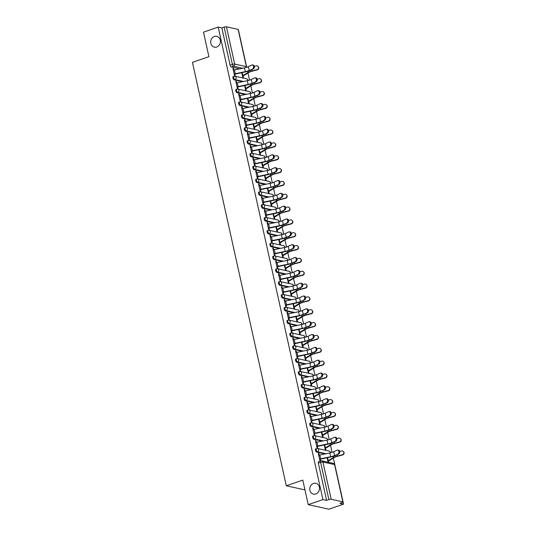 <?xml version="1.0" encoding="UTF-8"?>
<svg xmlns="http://www.w3.org/2000/svg" width="536" height="536" viewBox="0 0 536 536"><rect width="100%" height="100%" fill="white"/><g stroke="black" fill="none" stroke-linecap="round" stroke-linejoin="round"><path stroke-width="0.8" d="M313.473 483.438A5.541 4.837 102.5 0 1 315.838 483.291A5.541 4.837 102.5 0 1 319.516 488.403A5.541 4.837 102.5 0 1 315.811 493.971A5.541 4.837 102.5 0 1 313.446 494.112A5.541 4.837 102.5 0 1 309.768 489A5.541 4.837 102.5 0 1 313.473 483.438M214.387 36.475A5.541 4.837 102.5 0 1 216.752 36.327A5.541 4.837 102.5 0 1 220.423 41.44A5.541 4.837 102.5 0 1 216.718 47.007A5.541 4.837 102.5 0 1 214.353 47.148A5.541 4.837 102.5 0 1 210.681 42.036A5.541 4.837 102.5 0 1 214.387 36.475M315.945 448.813A1.735 0.744 71 0 0 315.744 448.82A1.735 0.744 71 0 0 315.483 450.274A1.735 0.744 71 0 0 316.669 452.103L317.486 451.821A1.735 0.744 -109 0 1 316.294 449.992A1.735 0.744 -109 0 1 316.555 448.538A1.735 0.744 -109 0 1 316.756 448.532A1.735 1.514 102.5 0 1 318.598 449.671A1.735 1.514 -77.5 0 1 317.486 451.821L326.082 453.731M313.098 435.976A1.735 0.744 71 0 0 312.897 435.982A1.735 0.744 71 0 0 312.635 437.436A1.735 0.744 71 0 0 313.828 439.265L314.639 438.984A1.735 0.744 -109 0 1 313.446 437.162A1.735 0.744 -109 0 1 313.714 435.701A1.735 0.744 -109 0 1 313.908 435.694A1.735 1.514 102.5 0 1 315.751 436.833A1.735 1.514 -77.5 0 1 314.639 438.984L323.235 440.894M310.25 423.139A1.735 0.744 71 0 0 310.056 423.145A1.735 0.744 71 0 0 309.788 424.599A1.735 0.744 71 0 0 310.981 426.428L311.791 426.154A1.735 0.744 -109 0 1 310.605 424.324A1.735 0.744 -109 0 1 310.867 422.87A1.735 0.744 -109 0 1 311.061 422.857A1.735 1.514 102.5 0 1 312.91 423.996A1.735 1.514 -77.5 0 1 311.791 426.154L320.387 428.056M307.403 410.301A1.735 0.744 71 0 0 307.208 410.308A1.735 0.744 71 0 0 306.947 411.769A1.735 0.744 71 0 0 308.133 413.591L308.95 413.316A1.735 0.744 -109 0 1 307.758 411.487A1.735 0.744 -109 0 1 308.019 410.033A1.735 0.744 -109 0 1 308.22 410.027A1.735 1.514 102.5 0 1 310.063 411.159A1.735 1.514 -77.5 0 1 308.95 413.316L317.547 415.219M304.562 397.464A1.735 0.744 71 0 0 304.361 397.478A1.735 0.744 71 0 0 304.1 398.931A1.735 0.744 71 0 0 305.292 400.761L306.103 400.479A1.735 0.744 -109 0 1 304.91 398.65A1.735 0.744 -109 0 1 305.172 397.196A1.735 0.744 -109 0 1 305.373 397.189A1.735 1.514 102.5 0 1 307.215 398.322A1.735 1.514 -77.5 0 1 306.103 400.479L314.699 402.382M301.714 384.634A1.735 0.744 71 0 0 301.513 384.64A1.735 0.744 71 0 0 301.252 386.094A1.735 0.744 71 0 0 302.445 387.923L303.255 387.642A1.735 0.744 -109 0 1 302.07 385.813A1.735 0.744 -109 0 1 302.331 384.359A1.735 0.744 -109 0 1 302.525 384.352A1.735 1.514 102.5 0 1 304.368 385.491A1.735 1.514 -77.5 0 1 303.255 387.642L311.851 389.545M298.867 371.796A1.735 0.744 71 0 0 298.673 371.803A1.735 0.744 71 0 0 298.405 373.257A1.735 0.744 71 0 0 299.597 375.086L300.408 374.805A1.735 0.744 -109 0 1 299.222 372.976A1.735 0.744 -109 0 1 299.483 371.522A1.735 0.744 -109 0 1 299.678 371.515A1.735 1.514 102.5 0 1 301.527 372.654A1.735 1.514 -77.5 0 1 300.408 374.805L309.004 376.708M296.019 358.959A1.735 0.744 71 0 0 295.825 358.966A1.735 0.744 71 0 0 295.564 360.42A1.735 0.744 71 0 0 296.75 362.249L297.567 361.968A1.735 0.744 -109 0 1 296.375 360.138A1.735 0.744 -109 0 1 296.636 358.685A1.735 0.744 -109 0 1 296.837 358.678A1.735 1.514 102.5 0 1 298.679 359.817A1.735 1.514 -77.5 0 1 297.567 361.968L306.163 363.877M293.179 346.122A1.735 0.744 71 0 0 292.978 346.129A1.735 0.744 71 0 0 292.716 347.583A1.735 0.744 71 0 0 293.909 349.412L294.72 349.13A1.735 0.744 -109 0 1 293.527 347.308A1.735 0.744 -109 0 1 293.788 345.847A1.735 0.744 -109 0 1 293.989 345.841A1.735 1.514 102.5 0 1 295.832 346.98A1.735 1.514 -77.5 0 1 294.72 349.13L303.316 351.04M290.331 333.285A1.735 0.744 71 0 0 290.13 333.291A1.735 0.744 71 0 0 289.869 334.745A1.735 0.744 71 0 0 291.061 336.575L291.872 336.3A1.735 0.744 -109 0 1 290.686 334.471A1.735 0.744 -109 0 1 290.947 333.017A1.735 0.744 -109 0 1 291.142 333.003A1.735 1.514 102.5 0 1 292.984 334.142A1.735 1.514 -77.5 0 1 291.872 336.3L300.468 338.203M287.484 320.448A1.735 0.744 71 0 0 287.289 320.454A1.735 0.744 71 0 0 287.028 321.915A1.735 0.744 71 0 0 288.214 323.737L289.025 323.463A1.735 0.744 -109 0 1 287.839 321.634A1.735 0.744 -109 0 1 288.1 320.18A1.735 0.744 -109 0 1 288.301 320.173A1.735 1.514 102.5 0 1 290.144 321.305A1.735 1.514 -77.5 0 1 289.025 323.463L297.621 325.365M284.636 307.61A1.735 0.744 71 0 0 284.442 307.624A1.735 0.744 71 0 0 284.18 309.078A1.735 0.744 71 0 0 285.366 310.907L286.184 310.625A1.735 0.744 -109 0 1 284.991 308.796A1.735 0.744 -109 0 1 285.252 307.342A1.735 0.744 -109 0 1 285.454 307.336A1.735 1.514 102.5 0 1 287.296 308.468A1.735 1.514 -77.5 0 1 286.184 310.625L294.78 312.528M281.795 294.78A1.735 0.744 71 0 0 281.594 294.787A1.735 0.744 71 0 0 281.333 296.24A1.735 0.744 71 0 0 282.526 298.07L283.336 297.788A1.735 0.744 -109 0 1 282.144 295.959A1.735 0.744 -109 0 1 282.412 294.505A1.735 0.744 -109 0 1 282.606 294.499A1.735 1.514 102.5 0 1 284.449 295.638A1.735 1.514 -77.5 0 1 283.336 297.788L291.932 299.691M278.948 281.943A1.735 0.744 71 0 0 278.747 281.949A1.735 0.744 71 0 0 278.486 283.403A1.735 0.744 71 0 0 279.678 285.232L280.489 284.951A1.735 0.744 -109 0 1 279.303 283.122A1.735 0.744 -109 0 1 279.564 281.668A1.735 0.744 -109 0 1 279.759 281.661A1.735 1.514 102.5 0 1 281.601 282.8A1.735 1.514 -77.5 0 1 280.489 284.951L289.085 286.854M276.1 269.106A1.735 0.744 71 0 0 275.906 269.112A1.735 0.744 71 0 0 275.645 270.566A1.735 0.744 71 0 0 276.831 272.395L277.648 272.114A1.735 0.744 -109 0 1 276.455 270.285A1.735 0.744 -109 0 1 276.717 268.831A1.735 0.744 -109 0 1 276.918 268.824A1.735 1.514 102.5 0 1 278.76 269.963A1.735 1.514 -77.5 0 1 277.648 272.114L286.237 274.023M273.26 256.268A1.735 0.744 71 0 0 273.059 256.275A1.735 0.744 71 0 0 272.797 257.729A1.735 0.744 71 0 0 273.983 259.558L274.8 259.277A1.735 0.744 -109 0 1 273.608 257.454A1.735 0.744 -109 0 1 273.869 255.994A1.735 0.744 -109 0 1 274.07 255.987A1.735 1.514 102.5 0 1 275.913 257.126A1.735 1.514 -77.5 0 1 274.8 259.277L283.397 261.186M270.412 243.431A1.735 0.744 71 0 0 270.211 243.438A1.735 0.744 71 0 0 269.95 244.892A1.735 0.744 71 0 0 271.142 246.721L271.953 246.446A1.735 0.744 -109 0 1 270.76 244.617A1.735 0.744 -109 0 1 271.028 243.163A1.735 0.744 -109 0 1 271.223 243.15A1.735 1.514 102.5 0 1 273.065 244.289A1.735 1.514 -77.5 0 1 271.953 246.446L280.549 248.349M267.565 230.594A1.735 0.744 71 0 0 267.364 230.601A1.735 0.744 71 0 0 267.102 232.061A1.735 0.744 71 0 0 268.295 233.884L269.106 233.609A1.735 0.744 -109 0 1 267.92 231.78A1.735 0.744 -109 0 1 268.181 230.326A1.735 0.744 -109 0 1 268.375 230.319A1.735 1.514 102.5 0 1 270.224 231.452A1.735 1.514 -77.5 0 1 269.106 233.609L277.702 235.512M264.717 217.757A1.735 0.744 71 0 0 264.523 217.77A1.735 0.744 71 0 0 264.261 219.224A1.735 0.744 71 0 0 265.447 221.053L266.265 220.772A1.735 0.744 -109 0 1 265.072 218.943A1.735 0.744 -109 0 1 265.333 217.489A1.735 0.744 -109 0 1 265.534 217.482A1.735 1.514 102.5 0 1 267.377 218.614A1.735 1.514 -77.5 0 1 266.265 220.772L274.861 222.675M261.876 204.926A1.735 0.744 71 0 0 261.675 204.933A1.735 0.744 71 0 0 261.414 206.387A1.735 0.744 71 0 0 262.6 208.216L263.417 207.935A1.735 0.744 -109 0 1 262.225 206.105A1.735 0.744 -109 0 1 262.486 204.651A1.735 0.744 -109 0 1 262.687 204.645A1.735 1.514 102.5 0 1 264.529 205.784A1.735 1.514 -77.5 0 1 263.417 207.935L272.013 209.837M259.029 192.089A1.735 0.744 71 0 0 258.828 192.096A1.735 0.744 71 0 0 258.566 193.55A1.735 0.744 71 0 0 259.759 195.379L260.57 195.097A1.735 0.744 -109 0 1 259.384 193.268A1.735 0.744 -109 0 1 259.645 191.814A1.735 0.744 -109 0 1 259.839 191.808A1.735 1.514 102.5 0 1 261.682 192.947A1.735 1.514 -77.5 0 1 260.57 195.097L269.166 197M256.181 179.252A1.735 0.744 71 0 0 255.987 179.259A1.735 0.744 71 0 0 255.719 180.712A1.735 0.744 71 0 0 256.911 182.542L257.722 182.26A1.735 0.744 -109 0 1 256.536 180.431A1.735 0.744 -109 0 1 256.798 178.977A1.735 0.744 -109 0 1 256.992 178.97A1.735 1.514 102.5 0 1 258.841 180.109A1.735 1.514 -77.5 0 1 257.722 182.26L266.318 184.17M253.334 166.415A1.735 0.744 71 0 0 253.139 166.421A1.735 0.744 71 0 0 252.878 167.875A1.735 0.744 71 0 0 254.064 169.704L254.881 169.423A1.735 0.744 -109 0 1 253.689 167.601A1.735 0.744 -109 0 1 253.95 166.14A1.735 0.744 -109 0 1 254.151 166.133A1.735 1.514 102.5 0 1 255.994 167.272A1.735 1.514 -77.5 0 1 254.881 169.423L263.478 171.332M250.493 153.577A1.735 0.744 71 0 0 250.292 153.584A1.735 0.744 71 0 0 250.031 155.038A1.735 0.744 71 0 0 251.223 156.867L252.034 156.592A1.735 0.744 -109 0 1 250.841 154.763A1.735 0.744 -109 0 1 251.103 153.309A1.735 0.744 -109 0 1 251.304 153.296A1.735 1.514 102.5 0 1 253.146 154.435A1.735 1.514 -77.5 0 1 252.034 156.592L260.63 158.495M247.645 140.74A1.735 0.744 71 0 0 247.444 140.747A1.735 0.744 71 0 0 247.183 142.208A1.735 0.744 71 0 0 248.376 144.03L249.186 143.755A1.735 0.744 -109 0 1 248 141.926A1.735 0.744 -109 0 1 248.262 140.472A1.735 0.744 -109 0 1 248.456 140.466A1.735 1.514 102.5 0 1 250.299 141.598A1.735 1.514 -77.5 0 1 249.186 143.755L257.783 145.658M244.798 127.903A1.735 0.744 71 0 0 244.604 127.916A1.735 0.744 71 0 0 244.336 129.37A1.735 0.744 71 0 0 245.528 131.199L246.339 130.918A1.735 0.744 -109 0 1 245.153 129.089A1.735 0.744 -109 0 1 245.414 127.635A1.735 0.744 -109 0 1 245.615 127.628A1.735 1.514 102.5 0 1 247.458 128.761A1.735 1.514 -77.5 0 1 246.339 130.918L254.935 132.821M241.95 115.073A1.735 0.744 71 0 0 241.756 115.079A1.735 0.744 71 0 0 241.495 116.533A1.735 0.744 71 0 0 242.681 118.362L243.498 118.081A1.735 0.744 -109 0 1 242.305 116.252A1.735 0.744 -109 0 1 242.567 114.798A1.735 0.744 -109 0 1 242.768 114.791A1.735 1.514 102.5 0 1 244.61 115.93A1.735 1.514 -77.5 0 1 243.498 118.081L252.094 119.984M239.11 102.235A1.735 0.744 71 0 0 238.909 102.242A1.735 0.744 71 0 0 238.647 103.696A1.735 0.744 71 0 0 239.84 105.525L240.651 105.244A1.735 0.744 -109 0 1 239.458 103.415A1.735 0.744 -109 0 1 239.726 101.961A1.735 0.744 -109 0 1 239.92 101.954A1.735 1.514 102.5 0 1 241.763 103.093A1.735 1.514 -77.5 0 1 240.651 105.244L249.247 107.146M236.262 89.398A1.735 0.744 71 0 0 236.061 89.405A1.735 0.744 71 0 0 235.8 90.859A1.735 0.744 71 0 0 236.992 92.688L237.803 92.406A1.735 0.744 -109 0 1 236.617 90.577A1.735 0.744 -109 0 1 236.879 89.123A1.735 0.744 -109 0 1 237.073 89.117A1.735 1.514 102.5 0 1 238.915 90.256A1.735 1.514 -77.5 0 1 237.803 92.406L246.399 94.316M233.415 76.561A1.735 0.744 71 0 0 233.22 76.568A1.735 0.744 71 0 0 232.959 78.022A1.735 0.744 71 0 0 234.145 79.851L234.956 79.569A1.735 0.744 -109 0 1 233.77 77.747A1.735 0.744 -109 0 1 234.031 76.286A1.735 0.744 -109 0 1 234.232 76.279A1.735 1.514 102.5 0 1 236.075 77.419A1.735 1.514 -77.5 0 1 234.956 79.569L243.552 81.479M308.227 504.631L302.793 480.109L286.304 485.777L192.437 62.343L208.919 56.682L203.486 32.16L218.199 27.102L322.94 499.579L308.227 504.631L328.856 509.2L343.563 504.148L333.359 458.113M332.086 452.371L330.511 445.275M329.238 439.533L327.67 432.438M326.397 426.696L324.823 419.601M323.55 413.866L321.975 406.77M320.702 401.029L319.134 393.933M317.861 388.191L316.287 381.096M315.014 375.354L313.439 368.259M312.166 362.517L310.592 355.422M309.319 349.68L307.751 342.584M306.478 336.843L304.904 329.747M303.631 324.012L302.056 316.917M300.783 311.175L299.209 304.08M297.936 298.338L296.368 291.242M295.095 285.5L293.52 278.405M292.247 272.663L290.673 265.568M289.4 259.826L287.825 252.731M286.552 246.989L284.985 239.9M283.712 234.158L282.137 227.063M280.864 221.321L279.29 214.226M278.017 208.484L276.442 201.389M275.176 195.647L273.601 188.551M272.328 182.81L270.754 175.714M269.481 169.972L267.906 162.877M266.633 157.135L265.065 150.047M263.792 144.305L262.218 137.209M260.945 131.467L259.37 124.372M258.097 118.63L256.523 111.535M255.25 105.793L253.682 98.698M252.409 92.956L250.835 85.861M249.562 80.119L247.987 73.023M246.714 67.281L238.801 31.671M343.563 504.148L339.911 503.338L342.209 502.547A1.735 0.395 167.5 0 0 343.073 501.991A1.735 0.395 167.5 0 0 342.859 501.857L331.188 499.271A1.735 0.395 167.5 0 0 328.883 499.599L320.622 462.32A1.735 0.744 -109 0 1 320.883 460.866A1.735 0.744 -109 0 1 321.077 460.86A1.735 1.514 -77.5 0 1 321.821 460.813A1.735 1.735 0 0 0 320.883 460.866L318.592 461.657A1.735 0.744 -109 0 0 318.33 463.111L320.622 462.32A1.735 0.395 167.5 0 1 322.92 461.998L331.188 499.271M322.94 499.579L326.591 500.383L328.883 499.599M239.632 68.863L231.297 67.013L233.589 66.23A1.735 0.744 -109 0 1 232.403 64.4L224.135 27.128A1.735 0.395 -12.5 0 1 226.44 26.8L238.118 29.386A1.735 0.395 -12.5 0 1 238.326 29.52L246.594 66.792A1.735 0.395 -12.5 0 0 246.379 66.658L238.118 29.386M224.135 27.128L221.844 27.912L218.199 27.102M233.897 70.055L233.555 68.534L232.939 68.394L234.58 75.804L235.197 75.938L234.795 74.109M241.729 72.655L242.828 77.626L243.451 77.767L243.043 75.931M236.745 82.892L236.403 81.372L235.86 81.559M236.403 81.372L235.786 81.231L237.428 88.641L238.044 88.775L237.642 86.946M244.577 85.492L245.676 90.463L246.299 90.604L245.89 88.768M239.585 95.73L239.25 94.209L238.701 94.396M239.25 94.209L238.634 94.068L240.275 101.471L240.892 101.612L240.483 99.776M247.418 98.323L248.523 103.301L249.14 103.441L248.738 101.606M242.433 108.567L242.098 107.039L241.548 107.227M242.098 107.039L241.475 106.905L243.116 114.309L243.739 114.449L243.331 112.614M250.265 111.16L251.371 116.138L251.987 116.272L251.578 114.443M245.28 121.404L244.939 119.876L244.396 120.064M244.939 119.876L244.322 119.742L245.964 127.146L246.58 127.287L246.178 125.451M253.113 123.997L254.211 128.975L254.835 129.109L254.426 127.28M248.128 134.241L247.786 132.714L247.243 132.901M247.786 132.714L247.17 132.58L248.811 139.983L249.428 140.117L249.026 138.288M255.953 136.834L257.059 141.812L257.675 141.946L257.273 140.117M250.969 147.078L250.634 145.551L250.084 145.738M250.634 145.551L250.017 145.41L251.659 152.82L252.275 152.954L251.866 151.125M258.801 149.671L259.906 154.649L260.523 154.783L260.121 152.954M253.816 159.909L253.481 158.388L252.932 158.576M253.481 158.388L252.858 158.247L254.5 165.657L255.123 165.792L254.714 163.962M261.648 162.509L262.754 167.48L263.37 167.621L262.962 165.785M256.664 172.746L256.322 171.225L255.779 171.413M256.322 171.225L255.706 171.085L257.347 178.495L257.963 178.629L257.561 176.8M264.496 175.346L265.595 180.317L266.218 180.458L265.809 178.622M259.511 185.583L259.169 184.062L258.62 184.25M259.169 184.062L258.553 183.922L260.195 191.325L260.811 191.466L260.402 189.63M267.337 188.176L268.442 193.154L269.059 193.295L268.657 191.459M262.352 198.421L262.017 196.893L261.468 197.081M262.017 196.893L261.394 196.759L263.035 204.162L263.658 204.303L263.25 202.467M270.184 201.013L271.29 205.992L271.906 206.125L271.504 204.296M265.199 211.258L264.864 209.73L264.315 209.918M264.864 209.73L264.241 209.596L265.883 217L266.506 217.14L266.097 215.305M273.032 213.851L274.137 218.829L274.754 218.963L274.345 217.134M268.047 224.095L267.705 222.567L267.163 222.755M267.705 222.567L267.089 222.433L268.73 229.837L269.347 229.971L268.945 228.142M275.879 226.688L276.978 231.666L277.601 231.8L277.192 229.971M270.888 236.932L270.553 235.405L270.003 235.592M270.553 235.405L269.936 235.264L271.578 242.674L272.194 242.808L271.786 240.979M278.72 239.525L279.825 244.503L280.442 244.637L280.04 242.808M273.735 249.763L273.4 248.242L272.851 248.429M273.4 248.242L272.777 248.101L274.419 255.511L275.042 255.645L274.633 253.816M281.567 252.362L282.673 257.334L283.289 257.474L282.881 255.639M276.583 262.6L276.241 261.079L275.698 261.267M276.241 261.079L275.625 260.938L277.266 268.348L277.889 268.482L277.481 266.653M284.415 265.199L285.514 270.171L286.137 270.312L285.728 268.476M279.43 275.437L279.089 273.916L278.546 274.104M279.089 273.916L278.472 273.775L280.114 281.179L280.73 281.32L280.328 279.484M287.263 278.03L288.361 283.008L288.984 283.149L288.576 281.313M282.271 288.274L281.936 286.747L281.387 286.934M281.936 286.747L281.32 286.613L282.961 294.016L283.578 294.157L283.169 292.321M290.103 290.867L291.209 295.845L291.825 295.979L291.423 294.15M285.119 301.111L284.784 299.584L284.234 299.771M284.784 299.584L284.16 299.45L285.802 306.853L286.425 306.994L286.016 305.158M292.951 303.704L294.056 308.682L294.673 308.816L294.264 306.987M287.966 313.949L287.624 312.421L287.082 312.609M287.624 312.421L287.008 312.287L288.649 319.69L289.266 319.825L288.864 317.995M295.798 316.541L296.897 321.52L297.52 321.654L297.112 319.825M290.814 326.786L290.472 325.258L289.929 325.446M290.472 325.258L289.855 325.118L291.497 332.528L292.113 332.662L291.711 330.833M298.639 329.379L299.745 334.357L300.361 334.491L299.959 332.662M293.654 339.616L293.319 338.095L292.77 338.283M293.319 338.095L292.703 337.955L294.344 345.365L294.961 345.499L294.552 343.67M301.487 342.216L302.592 347.187L303.209 347.328L302.807 345.492M296.502 352.453L296.167 350.933L295.617 351.12M296.167 350.933L295.544 350.792L297.185 358.202L297.808 358.336L297.4 356.507M304.334 355.053L305.44 360.025L306.056 360.165L305.647 358.329M299.349 365.291L299.008 363.77L298.465 363.957M299.008 363.77L298.391 363.629L300.033 371.033L300.649 371.173L300.247 369.338M307.182 367.884L308.28 372.862L308.904 373.002L308.495 371.167M302.197 378.128L301.855 376.6L301.306 376.788M301.855 376.6L301.239 376.466L302.88 383.87L303.497 384.011L303.095 382.175M310.022 380.721L311.128 385.699L311.744 385.833L311.342 384.004M305.038 390.965L304.703 389.438L304.153 389.625M304.703 389.438L304.08 389.303L305.728 396.707L306.344 396.848L305.935 395.012M312.87 393.558L313.975 398.536L314.592 398.67L314.19 396.841M307.885 403.802L307.55 402.275L307.001 402.462M307.55 402.275L306.927 402.141L308.569 409.544L309.192 409.678L308.783 407.849M315.717 406.395L316.823 411.373L317.439 411.507L317.031 409.678M310.733 416.64L310.391 415.112L309.848 415.3M310.391 415.112L309.775 414.971L311.416 422.381L312.032 422.515L311.63 420.686M318.565 419.232L319.664 424.211L320.287 424.345L319.878 422.515M313.58 429.47L313.238 427.949L312.689 428.137M313.238 427.949L312.622 427.808L314.264 435.219L314.88 435.353L314.471 433.524M321.406 432.07L322.511 437.041L323.128 437.182L322.726 435.346M316.421 442.307L316.086 440.786L315.536 440.974M316.086 440.786L315.463 440.646L317.104 448.056L317.727 448.19L317.319 446.361M324.253 444.907L325.359 449.878L325.975 450.019L325.566 448.183M319.268 455.144L318.933 453.623L318.384 453.811M318.933 453.623L318.31 453.483L319.952 460.886L320.481 461.007M325.004 453.952L316.669 452.103M322.156 441.115L313.828 439.265M319.315 428.277L310.981 426.428M316.468 415.44L308.133 413.591M313.62 402.603L305.292 400.761M310.78 389.766L302.445 387.923M307.932 376.929L299.597 375.086M305.085 364.098L296.75 362.249M302.237 351.261L293.909 349.412M299.396 338.424L291.061 336.575M296.549 325.587L288.214 323.737M293.701 312.749L285.366 310.907M290.854 299.912L282.526 298.07M288.013 287.075L279.678 285.232M285.165 274.244L276.831 272.395M282.318 261.407L273.983 259.558M279.47 248.57L271.142 246.721M276.63 235.733L268.295 233.884M273.782 222.896L265.447 221.053M270.935 210.058L262.6 208.216M268.087 197.221L259.759 195.379M265.246 184.391L256.911 182.542M262.399 171.554L254.064 169.704M259.551 158.716L251.223 156.867M256.711 145.879L248.376 144.03M253.863 133.042L245.528 131.199M251.016 120.205L242.681 118.362M248.168 107.368L239.84 105.525M245.327 94.537L236.992 92.688M242.48 81.7L234.145 79.851M304.964 489.911L286.304 485.777M233.555 68.534L233.013 68.722M328.709 462.34L328.414 461.02M326.591 500.383L318.33 463.111M221.844 27.912L230.112 65.184A1.735 0.744 71 0 0 231.297 67.013M327.101 457.737L328.092 462.206M320.562 460.98L320.166 459.191M252.597 68.869A1.99 1.407 -88.9 0 0 253.568 66.678A1.99 1.407 -88.9 0 0 252.215 64.99A1.99 1.407 -88.9 0 0 251.759 65.084L248.349 66.658L249.193 70.444L253.394 68.889L249.99 70.464A6.492 1.494 -12.5 0 1 245.287 71.924L234.245 74.296M252.215 64.99L253.012 65.003A1.99 1.407 91.1 0 1 254.365 66.692A1.99 1.407 91.1 0 1 253.394 68.889M234.185 74.015L234.219 74.002A2.164 0.496 -12.5 0 1 235.284 73.713L245.3 71.657A5.367 1.233 167.5 0 0 249.193 70.444M233.348 70.229L233.381 70.216A2.164 0.496 -12.5 0 1 234.446 69.928L244.463 67.871A5.367 1.233 167.5 0 0 248.349 66.658M257.903 66.33L258.131 66.544A1.99 1.916 133.1 0 1 257.186 69.888L256.958 69.68A1.99 1.916 -46.9 0 0 257.903 66.33A1.99 1.916 -46.9 0 0 256.121 65.894L254.312 66.364M256.958 69.68L252.121 70.933A6.492 1.494 167.5 0 0 247.974 72.514L242.433 75.837M242.5 76.119L243.009 75.945A2.164 0.496 167.5 0 0 243.793 75.596L248.918 72.454A5.367 1.233 -12.5 0 1 252.349 71.147L257.186 69.888M255.438 81.707A1.99 1.407 -88.9 0 0 256.416 79.516A1.99 1.407 -88.9 0 0 255.062 77.827A1.99 1.407 -88.9 0 0 254.6 77.921L251.196 79.496L252.034 83.281L256.242 81.727L252.831 83.301A6.492 1.494 -12.5 0 1 248.128 84.755L237.093 87.134M255.062 77.827L255.86 77.841A1.99 1.407 91.1 0 1 257.213 79.529A1.99 1.407 91.1 0 1 256.242 81.727M237.033 86.852L237.066 86.839A2.164 0.496 -12.5 0 1 238.131 86.551L248.148 84.487A5.367 1.233 167.5 0 0 252.034 83.281M236.188 83.067L236.229 83.053A2.164 0.496 -12.5 0 1 237.294 82.765L247.31 80.702A5.367 1.233 167.5 0 0 251.196 79.496M258.285 94.544A1.99 1.407 -88.9 0 0 259.257 92.353A1.99 1.407 -88.9 0 0 257.903 90.658A1.99 1.407 -88.9 0 0 257.447 90.758L254.044 92.333L254.881 96.118L259.082 94.557L255.679 96.132A6.492 1.494 -12.5 0 1 250.975 97.592L239.94 99.964M257.903 90.658L258.7 90.678A1.99 1.407 91.1 0 1 260.054 92.366A1.99 1.407 91.1 0 1 259.082 94.557M239.873 99.683L239.914 99.676A2.164 0.496 -12.5 0 1 240.979 99.388L250.995 97.324A5.367 1.233 167.5 0 0 254.881 96.118M239.036 95.897L239.076 95.89A2.164 0.496 -12.5 0 1 240.141 95.602L250.158 93.539A5.367 1.233 167.5 0 0 254.044 92.333M260.751 79.167L260.972 79.375A1.99 1.916 133.1 0 1 260.034 82.725L259.806 82.511A1.99 1.916 -46.9 0 0 260.751 79.167A1.99 1.916 -46.9 0 0 258.968 78.732L257.159 79.201M259.806 82.511L254.969 83.77A6.492 1.494 167.5 0 0 250.821 85.351L245.28 88.674M245.341 88.956L245.85 88.782A2.164 0.496 167.5 0 0 246.64 88.433L251.766 85.291A5.367 1.233 -12.5 0 1 255.196 83.984L260.034 82.725M263.591 92.004L263.819 92.212A1.99 1.916 133.1 0 1 262.881 95.562L262.653 95.348A1.99 1.916 -46.9 0 0 263.591 92.004A1.99 1.916 -46.9 0 0 261.816 91.562L260 92.038M262.653 95.348L257.816 96.607A6.492 1.494 167.5 0 0 253.662 98.189L248.128 101.512M248.188 101.793L248.697 101.619A2.164 0.496 167.5 0 0 249.488 101.271L254.613 98.128A5.367 1.233 -12.5 0 1 258.044 96.822L262.881 95.562M261.132 107.381A1.99 1.407 -88.9 0 0 262.104 105.19A1.99 1.407 -88.9 0 0 260.751 103.495A1.99 1.407 -88.9 0 0 260.295 103.595L256.891 105.17L257.729 108.955L261.93 107.394L258.526 108.969A6.492 1.494 -12.5 0 1 253.823 110.429L242.781 112.801M260.751 103.495L261.548 103.515A1.99 1.407 91.1 0 1 262.901 105.203A1.99 1.407 91.1 0 1 261.93 107.394M242.721 112.52L242.761 112.506A2.164 0.496 -12.5 0 1 243.826 112.225L253.843 110.161A5.367 1.233 167.5 0 0 257.729 108.955M241.883 108.734L241.917 108.721A2.164 0.496 -12.5 0 1 242.982 108.44L252.999 106.376A5.367 1.233 167.5 0 0 256.891 105.17M263.98 120.218A1.99 1.407 -88.9 0 0 264.952 118.021A1.99 1.407 -88.9 0 0 263.598 116.332A1.99 1.407 -88.9 0 0 263.136 116.433L259.732 118.007L260.576 121.793L264.777 120.231L261.374 121.806A6.492 1.494 -12.5 0 1 256.67 123.267L245.629 125.638M263.598 116.332L264.395 116.346A1.99 1.407 91.1 0 1 265.749 118.041A1.99 1.407 91.1 0 1 264.777 120.231M245.568 125.357L245.602 125.344A2.164 0.496 -12.5 0 1 246.667 125.056L256.684 122.999A5.367 1.233 167.5 0 0 260.576 121.793M244.731 121.572L244.764 121.558A2.164 0.496 -12.5 0 1 245.83 121.27L255.846 119.213A5.367 1.233 167.5 0 0 259.732 118.007M266.821 133.055A1.99 1.407 -88.9 0 0 267.799 130.858A1.99 1.407 -88.9 0 0 266.439 129.169A1.99 1.407 -88.9 0 0 265.983 129.27L262.58 130.844L263.417 134.63L267.618 133.069L264.215 134.643A6.492 1.494 -12.5 0 1 259.511 136.104L248.476 138.476M266.439 129.169L267.243 129.183A1.99 1.407 91.1 0 1 268.596 130.878A1.99 1.407 91.1 0 1 267.618 133.069M248.416 138.194L248.449 138.181A2.164 0.496 -12.5 0 1 249.515 137.893L259.531 135.836A5.367 1.233 167.5 0 0 263.417 134.63M247.572 134.409L247.612 134.395A2.164 0.496 -12.5 0 1 248.677 134.107L258.694 132.05A5.367 1.233 167.5 0 0 262.58 130.844M266.439 104.842L266.667 105.049A1.99 1.916 133.1 0 1 265.722 108.399L265.501 108.185A1.99 1.916 -46.9 0 0 266.439 104.842A1.99 1.916 -46.9 0 0 264.657 104.399L262.848 104.868M265.501 108.185L260.663 109.445A6.492 1.494 167.5 0 0 256.51 111.026L250.969 114.349M251.036 114.63L251.545 114.456A2.164 0.496 167.5 0 0 252.329 114.108L257.454 110.965A5.367 1.233 -12.5 0 1 260.885 109.652L265.722 108.399M269.286 117.672L269.507 117.886A1.99 1.916 133.1 0 1 268.57 121.237L268.342 121.022A1.99 1.916 -46.9 0 0 269.286 117.672A1.99 1.916 -46.9 0 0 267.504 117.237L265.695 117.706M268.342 121.022L263.504 122.282A6.492 1.494 167.5 0 0 259.357 123.863L253.816 127.186M253.883 127.468L254.392 127.293A2.164 0.496 167.5 0 0 255.176 126.945L260.302 123.803A5.367 1.233 -12.5 0 1 263.732 122.489L268.57 121.237M272.127 130.509L272.355 130.724A1.99 1.916 133.1 0 1 271.417 134.074L271.189 133.859A1.99 1.916 -46.9 0 0 272.127 130.509A1.99 1.916 -46.9 0 0 270.352 130.074L268.543 130.543M271.189 133.859L266.352 135.119A6.492 1.494 167.5 0 0 262.205 136.7L256.664 140.023M256.724 140.305L257.233 140.131A2.164 0.496 167.5 0 0 258.024 139.782L263.149 136.633A5.367 1.233 -12.5 0 1 266.58 135.327L271.417 134.074M269.668 145.893A1.99 1.407 -88.9 0 0 270.64 143.695A1.99 1.407 -88.9 0 0 269.286 142.006A1.99 1.407 -88.9 0 0 268.831 142.107L265.427 143.681L266.265 147.467L270.466 145.906L267.062 147.48A6.492 1.494 -12.5 0 1 262.359 148.941L251.324 151.313M269.286 142.006L270.084 142.02A1.99 1.407 91.1 0 1 271.437 143.708A1.99 1.407 91.1 0 1 270.466 145.906M251.257 151.031L251.297 151.018A2.164 0.496 -12.5 0 1 252.362 150.73L262.379 148.673A5.367 1.233 167.5 0 0 266.265 147.467M250.419 147.246L250.459 147.233A2.164 0.496 -12.5 0 1 251.518 146.944L261.535 144.888A5.367 1.233 167.5 0 0 265.427 143.681M274.975 143.346L275.203 143.561A1.99 1.916 133.1 0 1 274.265 146.904L274.037 146.697A1.99 1.916 -46.9 0 0 274.975 143.346A1.99 1.916 -46.9 0 0 273.199 142.911L271.384 143.38M274.037 146.697L269.199 147.949A6.492 1.494 167.5 0 0 265.045 149.537L259.511 152.861M259.571 153.142L260.081 152.961A2.164 0.496 167.5 0 0 260.871 152.613L265.997 149.47A5.367 1.233 -12.5 0 1 269.427 148.164L274.265 146.904M272.516 158.723A1.99 1.407 -88.9 0 0 273.487 156.532A1.99 1.407 -88.9 0 0 272.134 154.844A1.99 1.407 -88.9 0 0 271.678 154.938L268.268 156.512L269.112 160.298L273.313 158.743L269.91 160.318A6.492 1.494 -12.5 0 1 265.206 161.778L254.165 164.15M272.134 154.844L272.931 154.857A1.99 1.407 91.1 0 1 274.285 156.546A1.99 1.407 91.1 0 1 273.313 158.743M254.104 163.869L254.144 163.855A2.164 0.496 -12.5 0 1 255.203 163.567L265.22 161.51A5.367 1.233 167.5 0 0 269.112 160.298M253.267 160.083L253.3 160.07A2.164 0.496 -12.5 0 1 254.365 159.782L264.382 157.725A5.367 1.233 167.5 0 0 268.268 156.512M277.822 156.184L278.05 156.398A1.99 1.916 133.1 0 1 277.105 159.741L276.877 159.534A1.99 1.916 -46.9 0 0 277.822 156.184A1.99 1.916 -46.9 0 0 276.04 155.748L274.231 156.217M276.877 159.534L272.047 160.787A6.492 1.494 167.5 0 0 267.893 162.368L262.352 165.691M262.419 165.972L262.928 165.798A2.164 0.496 167.5 0 0 263.712 165.45L268.838 162.308A5.367 1.233 -12.5 0 1 272.268 161.001L277.105 159.741M275.363 171.56A1.99 1.407 -88.9 0 0 276.335 169.369A1.99 1.407 -88.9 0 0 274.981 167.681A1.99 1.407 -88.9 0 0 274.519 167.775L271.115 169.349L271.953 173.135L276.161 171.58L272.757 173.155A6.492 1.494 -12.5 0 1 268.054 174.609L257.012 176.987M274.981 167.681L275.779 167.694A1.99 1.407 91.1 0 1 277.132 169.383A1.99 1.407 91.1 0 1 276.161 171.58M256.952 176.706L256.985 176.692A2.164 0.496 -12.5 0 1 258.05 176.404L268.067 174.341A5.367 1.233 167.5 0 0 271.953 173.135M256.114 172.92L256.148 172.907A2.164 0.496 -12.5 0 1 257.213 172.619L267.23 170.555A5.367 1.233 167.5 0 0 271.115 169.349M280.67 169.021L280.891 169.229A1.99 1.916 133.1 0 1 279.953 172.579L279.725 172.364A1.99 1.916 -46.9 0 0 280.67 169.021A1.99 1.916 -46.9 0 0 278.887 168.585L277.079 169.054M279.725 172.364L274.888 173.624A6.492 1.494 167.5 0 0 270.74 175.205L265.199 178.528M265.26 178.81L265.776 178.635A2.164 0.496 167.5 0 0 266.56 178.287L271.685 175.145A5.367 1.233 -12.5 0 1 275.115 173.838L279.953 172.579M278.204 184.397A1.99 1.407 -88.9 0 0 279.182 182.207A1.99 1.407 -88.9 0 0 277.822 180.511A1.99 1.407 -88.9 0 0 277.367 180.612L273.963 182.186L274.8 185.972L279.001 184.411L275.598 185.985A6.492 1.494 -12.5 0 1 270.894 187.446L259.86 189.818M277.822 180.511L278.62 180.531A1.99 1.407 91.1 0 1 279.98 182.22A1.99 1.407 91.1 0 1 279.001 184.411M259.799 189.536L259.833 189.53A2.164 0.496 -12.5 0 1 260.898 189.242L270.915 187.178A5.367 1.233 167.5 0 0 274.8 185.972M258.955 185.751L258.995 185.744A2.164 0.496 -12.5 0 1 260.06 185.456L270.077 183.392A5.367 1.233 167.5 0 0 273.963 182.186M283.51 181.858L283.738 182.066A1.99 1.916 133.1 0 1 282.8 185.416L282.572 185.201A1.99 1.916 -46.9 0 0 283.51 181.858A1.99 1.916 -46.9 0 0 281.735 181.416L279.926 181.892M282.572 185.201L277.735 186.461A6.492 1.494 167.5 0 0 273.588 188.042L268.047 191.365M268.107 191.647L268.616 191.473A2.164 0.496 167.5 0 0 269.407 191.124L274.533 187.982A5.367 1.233 -12.5 0 1 277.963 186.675L282.8 185.416M281.052 197.235A1.99 1.407 -88.9 0 0 282.023 195.044A1.99 1.407 -88.9 0 0 280.67 193.349A1.99 1.407 -88.9 0 0 280.214 193.449L276.81 195.024L277.648 198.809L281.849 197.248L278.445 198.823A6.492 1.494 -12.5 0 1 273.742 200.283L262.707 202.655M280.67 193.349L281.467 193.369A1.99 1.407 91.1 0 1 282.82 195.057A1.99 1.407 91.1 0 1 281.849 197.248M262.64 202.374L262.68 202.36A2.164 0.496 -12.5 0 1 263.745 202.079L273.762 200.015A5.367 1.233 167.5 0 0 277.648 198.809M261.803 198.588L261.843 198.575A2.164 0.496 -12.5 0 1 262.901 198.293L272.918 196.23A5.367 1.233 167.5 0 0 276.81 195.024M283.899 210.072A1.99 1.407 -88.9 0 0 284.871 207.874A1.99 1.407 -88.9 0 0 283.517 206.186A1.99 1.407 -88.9 0 0 283.062 206.286L279.651 207.861L280.495 211.646L284.696 210.085L281.293 211.66A6.492 1.494 -12.5 0 1 276.589 213.12L265.548 215.492M283.517 206.186L284.315 206.199A1.99 1.407 91.1 0 1 285.668 207.894A1.99 1.407 91.1 0 1 284.696 210.085M265.488 215.211L265.521 215.197A2.164 0.496 -12.5 0 1 266.586 214.909L276.603 212.852A5.367 1.233 167.5 0 0 280.495 211.646M264.65 211.425L264.684 211.412A2.164 0.496 -12.5 0 1 265.749 211.124L275.765 209.067A5.367 1.233 167.5 0 0 279.651 207.861M286.747 222.909A1.99 1.407 -88.9 0 0 287.718 220.711A1.99 1.407 -88.9 0 0 286.365 219.023A1.99 1.407 -88.9 0 0 285.902 219.124L282.499 220.698L283.336 224.484L287.544 222.922L284.134 224.497A6.492 1.494 -12.5 0 1 279.437 225.958L268.395 228.329M286.365 219.023L287.162 219.036A1.99 1.407 91.1 0 1 288.515 220.732A1.99 1.407 91.1 0 1 287.544 222.922M268.335 228.048L268.369 228.035A2.164 0.496 -12.5 0 1 269.434 227.746L279.45 225.69A5.367 1.233 167.5 0 0 283.336 224.484M267.498 224.262L267.531 224.249A2.164 0.496 -12.5 0 1 268.596 223.961L278.613 221.904A5.367 1.233 167.5 0 0 282.499 220.698M289.587 235.746A1.99 1.407 -88.9 0 0 290.559 233.549A1.99 1.407 -88.9 0 0 289.206 231.86A1.99 1.407 -88.9 0 0 288.75 231.961L285.346 233.535L286.184 237.321L290.385 235.76L286.981 237.334A6.492 1.494 -12.5 0 1 282.278 238.795L271.243 241.167M289.206 231.86L290.003 231.874A1.99 1.407 91.1 0 1 291.363 233.562A1.99 1.407 91.1 0 1 290.385 235.76M271.183 240.885L271.216 240.872A2.164 0.496 -12.5 0 1 272.281 240.584L282.298 238.527A5.367 1.233 167.5 0 0 286.184 237.321M270.338 237.1L270.379 237.086A2.164 0.496 -12.5 0 1 271.444 236.798L281.46 234.741A5.367 1.233 167.5 0 0 285.346 233.535M292.435 248.577A1.99 1.407 -88.9 0 0 293.406 246.386A1.99 1.407 -88.9 0 0 292.053 244.697A1.99 1.407 -88.9 0 0 291.597 244.791L288.194 246.366L289.031 250.151L293.232 248.597L289.829 250.171A6.492 1.494 -12.5 0 1 285.125 251.632L274.09 254.004M292.053 244.697L292.85 244.711A1.99 1.407 91.1 0 1 294.204 246.399A1.99 1.407 91.1 0 1 293.232 248.597M274.023 253.722L274.064 253.709A2.164 0.496 -12.5 0 1 275.129 253.421L285.145 251.364A5.367 1.233 167.5 0 0 289.031 250.151M273.186 249.937L273.219 249.923A2.164 0.496 -12.5 0 1 274.285 249.635L284.301 247.578A5.367 1.233 167.5 0 0 288.194 246.366M295.282 261.414A1.99 1.407 -88.9 0 0 296.254 259.223A1.99 1.407 -88.9 0 0 294.901 257.535A1.99 1.407 -88.9 0 0 294.445 257.628L291.035 259.203L291.879 262.988L296.08 261.434L292.676 263.009A6.492 1.494 -12.5 0 1 287.973 264.462L276.931 266.841M294.901 257.535L295.698 257.548A1.99 1.407 91.1 0 1 297.051 259.236A1.99 1.407 91.1 0 1 296.08 261.434M276.871 266.56L276.904 266.546A2.164 0.496 -12.5 0 1 277.97 266.258L287.986 264.194A5.367 1.233 167.5 0 0 291.879 262.988M276.033 262.774L276.067 262.761A2.164 0.496 -12.5 0 1 277.132 262.473L287.149 260.409A5.367 1.233 167.5 0 0 291.035 259.203M286.358 194.695L286.586 194.903A1.99 1.916 133.1 0 1 285.641 198.253L285.42 198.039A1.99 1.916 -46.9 0 0 286.358 194.695A1.99 1.916 -46.9 0 0 284.576 194.253L282.767 194.722M285.42 198.039L280.583 199.298A6.492 1.494 167.5 0 0 276.429 200.879L270.894 204.203M270.955 204.484L271.464 204.31A2.164 0.496 167.5 0 0 272.255 203.961L277.38 200.819A5.367 1.233 -12.5 0 1 280.81 199.506L285.641 198.253M289.206 207.526L289.433 207.74A1.99 1.916 133.1 0 1 288.489 211.09L288.261 210.876A1.99 1.916 -46.9 0 0 289.206 207.526A1.99 1.916 -46.9 0 0 287.423 207.09L285.614 207.559M288.261 210.876L283.43 212.135A6.492 1.494 167.5 0 0 279.276 213.717L273.735 217.04M273.802 217.321L274.311 217.147A2.164 0.496 167.5 0 0 275.095 216.799L280.221 213.656A5.367 1.233 -12.5 0 1 283.651 212.343L288.489 211.09M292.053 220.363L292.274 220.577A1.99 1.916 133.1 0 1 291.336 223.927L291.108 223.713A1.99 1.916 -46.9 0 0 292.053 220.363A1.99 1.916 -46.9 0 0 290.271 219.928L288.462 220.397M291.108 223.713L286.271 224.973A6.492 1.494 167.5 0 0 282.124 226.554L276.583 229.877M276.643 230.158L277.159 229.984A2.164 0.496 167.5 0 0 277.943 229.636L283.068 226.487A5.367 1.233 -12.5 0 1 286.499 225.18L291.336 223.927M294.894 233.2L295.122 233.415A1.99 1.916 133.1 0 1 294.184 236.758L293.956 236.55A1.99 1.916 -46.9 0 0 294.894 233.2A1.99 1.916 -46.9 0 0 293.118 232.765L291.309 233.234M293.956 236.55L289.118 237.803A6.492 1.494 167.5 0 0 284.971 239.391L279.43 242.714M279.49 242.996L280 242.815A2.164 0.496 167.5 0 0 280.79 242.466L285.916 239.324A5.367 1.233 -12.5 0 1 289.346 238.018L294.184 236.758M297.741 246.037L297.969 246.252A1.99 1.916 133.1 0 1 297.024 249.595L296.803 249.387A1.99 1.916 -46.9 0 0 297.741 246.037A1.99 1.916 -46.9 0 0 295.959 245.602L294.15 246.071M296.803 249.387L291.966 250.64A6.492 1.494 167.5 0 0 287.812 252.222L282.278 255.545M282.338 255.826L282.847 255.652A2.164 0.496 167.5 0 0 283.638 255.304L288.757 252.161A5.367 1.233 -12.5 0 1 292.194 250.855L297.024 249.595M300.589 258.875L300.817 259.082A1.99 1.916 133.1 0 1 299.872 262.432L299.644 262.218A1.99 1.916 -46.9 0 0 300.589 258.875A1.99 1.916 -46.9 0 0 298.807 258.439L296.998 258.908M299.644 262.218L294.807 263.478A6.492 1.494 167.5 0 0 290.659 265.059L285.119 268.382M285.185 268.663L285.695 268.489A2.164 0.496 167.5 0 0 286.479 268.141L291.604 264.998A5.367 1.233 -12.5 0 1 295.035 263.692L299.872 262.432M298.13 274.251A1.99 1.407 -88.9 0 0 299.101 272.06A1.99 1.407 -88.9 0 0 297.748 270.365A1.99 1.407 -88.9 0 0 297.286 270.466L293.882 272.04L294.72 275.826L298.927 274.265L295.517 275.839A6.492 1.494 -12.5 0 1 290.814 277.3L279.779 279.671M297.748 270.365L298.545 270.385A1.99 1.407 91.1 0 1 299.899 272.074A1.99 1.407 91.1 0 1 298.927 274.265M279.718 279.39L279.752 279.383A2.164 0.496 -12.5 0 1 280.817 279.095L290.834 277.032A5.367 1.233 167.5 0 0 294.72 275.826M278.874 275.605L278.914 275.598A2.164 0.496 -12.5 0 1 279.98 275.31L289.996 273.246A5.367 1.233 167.5 0 0 293.882 272.04M303.436 271.712L303.657 271.92A1.99 1.916 133.1 0 1 302.719 275.27L302.492 275.055A1.99 1.916 -46.9 0 0 303.436 271.712A1.99 1.916 -46.9 0 0 301.654 271.27L299.845 271.745M302.492 275.055L297.654 276.315A6.492 1.494 167.5 0 0 293.507 277.896L287.966 281.219M288.026 281.5L288.536 281.326A2.164 0.496 167.5 0 0 289.326 280.978L294.452 277.836A5.367 1.233 -12.5 0 1 297.882 276.529L302.719 275.27M300.971 287.088A1.99 1.407 -88.9 0 0 301.942 284.897A1.99 1.407 -88.9 0 0 300.589 283.202A1.99 1.407 -88.9 0 0 300.133 283.303L296.73 284.877L297.567 288.663L301.768 287.102L298.364 288.676A6.492 1.494 -12.5 0 1 293.661 290.137L282.626 292.509M300.589 283.202L301.386 283.222A1.99 1.407 91.1 0 1 302.74 284.911A1.99 1.407 91.1 0 1 301.768 287.102M282.559 292.227L282.599 292.214A2.164 0.496 -12.5 0 1 283.665 291.926L293.681 289.869A5.367 1.233 167.5 0 0 297.567 288.663M281.722 288.442L281.762 288.428A2.164 0.496 -12.5 0 1 282.827 288.147L292.844 286.083A5.367 1.233 167.5 0 0 296.73 284.877M306.277 284.549L306.505 284.757A1.99 1.916 133.1 0 1 305.567 288.107L305.339 287.892A1.99 1.916 -46.9 0 0 306.277 284.549A1.99 1.916 -46.9 0 0 304.502 284.107L302.693 284.576M305.339 287.892L300.502 289.152A6.492 1.494 167.5 0 0 296.354 290.733L290.814 294.056M290.874 294.338L291.383 294.163A2.164 0.496 167.5 0 0 292.174 293.815L297.299 290.673A5.367 1.233 -12.5 0 1 300.73 289.36L305.567 288.107M303.818 299.925A1.99 1.407 -88.9 0 0 304.79 297.728A1.99 1.407 -88.9 0 0 303.436 296.04A1.99 1.407 -88.9 0 0 302.981 296.14L299.577 297.715L300.415 301.5L304.615 299.939L301.212 301.513A6.492 1.494 -12.5 0 1 296.509 302.974L285.474 305.346M303.436 296.04L304.234 296.053A1.99 1.407 91.1 0 1 305.587 297.748A1.99 1.407 91.1 0 1 304.615 299.939M285.407 305.064L285.447 305.051A2.164 0.496 -12.5 0 1 286.512 304.763L296.529 302.706A5.367 1.233 167.5 0 0 300.415 301.5M284.569 301.279L284.603 301.265A2.164 0.496 -12.5 0 1 285.668 300.977L295.684 298.921A5.367 1.233 167.5 0 0 299.577 297.715M309.125 297.38L309.352 297.594A1.99 1.916 133.1 0 1 308.408 300.944L308.187 300.73A1.99 1.916 -46.9 0 0 309.125 297.38A1.99 1.916 -46.9 0 0 307.342 296.944L305.533 297.413M308.187 300.73L303.349 301.989A6.492 1.494 167.5 0 0 299.195 303.57L293.654 306.894M293.721 307.175L294.231 307.001A2.164 0.496 167.5 0 0 295.014 306.652L300.14 303.51A5.367 1.233 -12.5 0 1 303.57 302.197L308.408 300.944M306.666 312.763A1.99 1.407 -88.9 0 0 307.637 310.565A1.99 1.407 -88.9 0 0 306.284 308.877A1.99 1.407 -88.9 0 0 305.822 308.977L302.418 310.552L303.262 314.337L307.463 312.776L304.059 314.351A6.492 1.494 -12.5 0 1 299.356 315.811L288.314 318.183M306.284 308.877L307.081 308.89A1.99 1.407 91.1 0 1 308.435 310.585A1.99 1.407 91.1 0 1 307.463 312.776M288.254 317.902L288.288 317.888A2.164 0.496 -12.5 0 1 289.353 317.6L299.369 315.543A5.367 1.233 167.5 0 0 303.262 314.337M287.417 314.116L287.45 314.103A2.164 0.496 -12.5 0 1 288.515 313.815L298.532 311.758A5.367 1.233 167.5 0 0 302.418 310.552M311.972 310.217L312.2 310.431A1.99 1.916 133.1 0 1 311.255 313.774L311.027 313.567A1.99 1.916 -46.9 0 0 311.972 310.217A1.99 1.916 -46.9 0 0 310.19 309.781L308.381 310.25M311.027 313.567L306.19 314.826A6.492 1.494 167.5 0 0 302.043 316.408L296.502 319.731M296.569 320.012L297.078 319.838A2.164 0.496 167.5 0 0 297.862 319.49L302.987 316.341A5.367 1.233 -12.5 0 1 306.418 315.034L311.255 313.774M309.507 325.6A1.99 1.407 -88.9 0 0 310.485 323.402A1.99 1.407 -88.9 0 0 309.131 321.714A1.99 1.407 -88.9 0 0 308.669 321.814L305.265 323.389L306.103 327.174L310.31 325.613L306.9 327.188A6.492 1.494 -12.5 0 1 302.197 328.648L291.162 331.02M309.131 321.714L309.929 321.727A1.99 1.407 91.1 0 1 311.282 323.416A1.99 1.407 91.1 0 1 310.31 325.613M291.102 330.739L291.135 330.725A2.164 0.496 -12.5 0 1 292.2 330.437L302.217 328.38A5.367 1.233 167.5 0 0 306.103 327.174M290.257 326.953L290.298 326.94A2.164 0.496 -12.5 0 1 291.363 326.652L301.379 324.595A5.367 1.233 167.5 0 0 305.265 323.389M314.813 323.054L315.041 323.268A1.99 1.916 133.1 0 1 314.103 326.612L313.875 326.404A1.99 1.916 -46.9 0 0 314.813 323.054A1.99 1.916 -46.9 0 0 313.037 322.618L311.228 323.087M313.875 326.404L309.038 327.657A6.492 1.494 167.5 0 0 304.89 329.245L299.349 332.568M299.41 332.849L299.919 332.668A2.164 0.496 167.5 0 0 300.709 332.32L305.835 329.178A5.367 1.233 -12.5 0 1 309.265 327.871L314.103 326.612M312.354 338.43A1.99 1.407 -88.9 0 0 313.325 336.24A1.99 1.407 -88.9 0 0 311.972 334.551A1.99 1.407 -88.9 0 0 311.517 334.645L308.113 336.219L308.95 340.005L313.151 338.45L309.748 340.025A6.492 1.494 -12.5 0 1 305.044 341.486L294.009 343.857M311.972 334.551L312.769 334.565A1.99 1.407 91.1 0 1 314.123 336.253A1.99 1.407 91.1 0 1 313.151 338.45M293.942 343.576L293.983 343.563A2.164 0.496 -12.5 0 1 295.048 343.275L305.064 341.218A5.367 1.233 167.5 0 0 308.95 340.005M293.105 339.791L293.145 339.777A2.164 0.496 -12.5 0 1 294.21 339.489L304.227 337.432A5.367 1.233 167.5 0 0 308.113 336.219M317.66 335.891L317.888 336.106A1.99 1.916 133.1 0 1 316.95 339.449L316.722 339.241A1.99 1.916 -46.9 0 0 317.66 335.891A1.99 1.916 -46.9 0 0 315.885 335.456L314.069 335.925M316.722 339.241L311.885 340.494A6.492 1.494 167.5 0 0 307.731 342.075L302.197 345.398M302.257 345.68L302.766 345.506A2.164 0.496 167.5 0 0 303.557 345.157L308.682 342.015A5.367 1.233 -12.5 0 1 312.113 340.708L316.95 339.449M315.202 351.268A1.99 1.407 -88.9 0 0 316.173 349.077A1.99 1.407 -88.9 0 0 314.82 347.388A1.99 1.407 -88.9 0 0 314.364 347.482L310.96 349.057L311.798 352.842L315.999 351.288L312.595 352.862A6.492 1.494 -12.5 0 1 307.892 354.316L296.85 356.695M314.82 347.388L315.617 347.402A1.99 1.407 91.1 0 1 316.97 349.09A1.99 1.407 91.1 0 1 315.999 351.288M296.79 356.413L296.83 356.4A2.164 0.496 -12.5 0 1 297.889 356.112L307.905 354.048A5.367 1.233 167.5 0 0 311.798 352.842M295.952 352.628L295.986 352.614A2.164 0.496 -12.5 0 1 297.051 352.326L307.068 350.263A5.367 1.233 167.5 0 0 310.96 349.057M320.508 348.728L320.736 348.936A1.99 1.916 133.1 0 1 319.791 352.286L319.57 352.072A1.99 1.916 -46.9 0 0 320.508 348.728A1.99 1.916 -46.9 0 0 318.726 348.293L316.917 348.762M319.57 352.072L314.733 353.331A6.492 1.494 167.5 0 0 310.579 354.912L305.038 358.236M305.105 358.517L305.614 358.343A2.164 0.496 167.5 0 0 306.398 357.994L311.523 354.852A5.367 1.233 -12.5 0 1 314.954 353.546L319.791 352.286M318.049 364.105A1.99 1.407 -88.9 0 0 319.021 361.914A1.99 1.407 -88.9 0 0 317.667 360.219A1.99 1.407 -88.9 0 0 317.205 360.319L313.801 361.894L314.639 365.679L318.846 364.118L315.443 365.693A6.492 1.494 -12.5 0 1 310.739 367.153L299.698 369.525M317.667 360.219L318.464 360.239A1.99 1.407 91.1 0 1 319.818 361.927A1.99 1.407 91.1 0 1 318.846 364.118M299.637 369.244L299.671 369.237A2.164 0.496 -12.5 0 1 300.736 368.949L310.753 366.885A5.367 1.233 167.5 0 0 314.639 365.679M298.8 365.458L298.833 365.452A2.164 0.496 -12.5 0 1 299.899 365.163L309.915 363.1A5.367 1.233 167.5 0 0 313.801 361.894M323.355 361.565L323.577 361.773A1.99 1.916 133.1 0 1 322.639 365.123L322.411 364.909A1.99 1.916 -46.9 0 0 323.355 361.565A1.99 1.916 -46.9 0 0 321.573 361.123L319.764 361.599M322.411 364.909L317.573 366.168A6.492 1.494 167.5 0 0 313.426 367.75L307.885 371.073M307.945 371.354L308.461 371.18A2.164 0.496 167.5 0 0 309.245 370.832L314.371 367.689A5.367 1.233 -12.5 0 1 317.801 366.383L322.639 365.123M320.89 376.942A1.99 1.407 -88.9 0 0 321.868 374.751A1.99 1.407 -88.9 0 0 320.508 373.056A1.99 1.407 -88.9 0 0 320.052 373.157L316.649 374.731L317.486 378.517L321.687 376.955L318.284 378.53A6.492 1.494 -12.5 0 1 313.58 379.99L302.545 382.362M320.508 373.056L321.312 373.076A1.99 1.407 91.1 0 1 322.665 374.765A1.99 1.407 91.1 0 1 321.687 376.955M302.485 382.081L302.518 382.067A2.164 0.496 -12.5 0 1 303.584 381.779L313.6 379.723A5.367 1.233 167.5 0 0 317.486 378.517M301.641 378.295L301.681 378.282A2.164 0.496 -12.5 0 1 302.746 378.001L312.763 375.937A5.367 1.233 167.5 0 0 316.649 374.731M326.196 374.403L326.424 374.61A1.99 1.916 133.1 0 1 325.486 377.96L325.258 377.746A1.99 1.916 -46.9 0 0 326.196 374.403A1.99 1.916 -46.9 0 0 324.421 373.961L322.612 374.43M325.258 377.746L320.421 379.006A6.492 1.494 167.5 0 0 316.274 380.587L310.733 383.91M310.793 384.191L311.302 384.017A2.164 0.496 167.5 0 0 312.093 383.669L317.218 380.527A5.367 1.233 -12.5 0 1 320.649 379.213L325.486 377.96M323.737 389.779A1.99 1.407 -88.9 0 0 324.709 387.582A1.99 1.407 -88.9 0 0 323.355 385.893A1.99 1.407 -88.9 0 0 322.9 385.994L319.496 387.568L320.334 391.354L324.535 389.793L321.131 391.367A6.492 1.494 -12.5 0 1 316.428 392.828L305.393 395.2M323.355 385.893L324.153 385.907A1.99 1.407 91.1 0 1 325.506 387.602A1.99 1.407 91.1 0 1 324.535 389.793M305.326 394.918L305.366 394.905A2.164 0.496 -12.5 0 1 306.431 394.617L316.448 392.56A5.367 1.233 167.5 0 0 320.334 391.354M304.488 391.133L304.528 391.119A2.164 0.496 -12.5 0 1 305.587 390.831L315.604 388.774A5.367 1.233 167.5 0 0 319.496 387.568M329.044 387.233L329.272 387.448A1.99 1.916 133.1 0 1 328.327 390.798L328.106 390.583A1.99 1.916 -46.9 0 0 329.044 387.233A1.99 1.916 -46.9 0 0 327.262 386.798L325.453 387.267M328.106 390.583L323.268 391.843A6.492 1.494 167.5 0 0 319.114 393.424L313.58 396.747M313.64 397.029L314.15 396.854A2.164 0.496 167.5 0 0 314.94 396.506L320.066 393.364A5.367 1.233 -12.5 0 1 323.496 392.05L328.327 390.798M326.585 402.616A1.99 1.407 -88.9 0 0 327.556 400.419A1.99 1.407 -88.9 0 0 326.203 398.73A1.99 1.407 -88.9 0 0 325.747 398.831L322.337 400.405L323.181 404.191L327.382 402.63L323.979 404.204A6.492 1.494 -12.5 0 1 319.275 405.665L308.234 408.037M326.203 398.73L327 398.744A1.99 1.407 91.1 0 1 328.354 400.439A1.99 1.407 91.1 0 1 327.382 402.63M308.173 407.755L308.213 407.742A2.164 0.496 -12.5 0 1 309.272 407.454L319.288 405.397A5.367 1.233 167.5 0 0 323.181 404.191M307.336 403.97L307.369 403.956A2.164 0.496 -12.5 0 1 308.435 403.668L318.451 401.611A5.367 1.233 167.5 0 0 322.337 400.405M331.891 400.07L332.119 400.285A1.99 1.916 133.1 0 1 331.174 403.628L330.947 403.42A1.99 1.916 -46.9 0 0 331.891 400.07A1.99 1.916 -46.9 0 0 330.109 399.635L328.3 400.104M330.947 403.42L326.116 404.68A6.492 1.494 167.5 0 0 321.962 406.261L316.421 409.584M316.488 409.866L316.997 409.692A2.164 0.496 167.5 0 0 317.781 409.343L322.906 406.194A5.367 1.233 -12.5 0 1 326.337 404.888L331.174 403.628M329.432 415.454A1.99 1.407 -88.9 0 0 330.404 413.256A1.99 1.407 -88.9 0 0 329.05 411.568A1.99 1.407 -88.9 0 0 328.588 411.668L325.185 413.243L326.022 417.028L330.23 415.467L326.819 417.042A6.492 1.494 -12.5 0 1 322.123 418.502L311.081 420.874M329.05 411.568L329.848 411.581A1.99 1.407 91.1 0 1 331.201 413.269A1.99 1.407 91.1 0 1 330.23 415.467M311.021 420.593L311.054 420.579A2.164 0.496 -12.5 0 1 312.12 420.291L322.136 418.234A5.367 1.233 167.5 0 0 326.022 417.028M310.183 416.807L310.217 416.794A2.164 0.496 -12.5 0 1 311.282 416.505L321.299 414.449A5.367 1.233 167.5 0 0 325.185 413.243M334.739 412.908L334.96 413.122A1.99 1.916 133.1 0 1 334.022 416.465L333.794 416.258A1.99 1.916 -46.9 0 0 334.739 412.908A1.99 1.916 -46.9 0 0 332.957 412.472L331.148 412.941M333.794 416.258L328.957 417.511A6.492 1.494 167.5 0 0 324.809 419.098L319.268 422.422M319.329 422.703L319.845 422.522A2.164 0.496 167.5 0 0 320.629 422.174L325.754 419.031A5.367 1.233 -12.5 0 1 329.184 417.725L334.022 416.465M332.273 428.284A1.99 1.407 -88.9 0 0 333.245 426.093A1.99 1.407 -88.9 0 0 331.891 424.405A1.99 1.407 -88.9 0 0 331.436 424.499L328.032 426.073L328.87 429.859L333.07 428.304L329.667 429.879A6.492 1.494 -12.5 0 1 324.963 431.339L313.929 433.711M331.891 424.405L332.689 424.418A1.99 1.407 91.1 0 1 334.049 426.107A1.99 1.407 91.1 0 1 333.07 428.304M313.868 433.43L313.902 433.416A2.164 0.496 -12.5 0 1 314.967 433.128L324.984 431.071A5.367 1.233 167.5 0 0 328.87 429.859M313.024 429.644L313.064 429.631A2.164 0.496 -12.5 0 1 314.13 429.343L324.146 427.286A5.367 1.233 167.5 0 0 328.032 426.073M337.58 425.745L337.807 425.959A1.99 1.916 133.1 0 1 336.869 429.303L336.642 429.095A1.99 1.916 -46.9 0 0 337.58 425.745A1.99 1.916 -46.9 0 0 335.804 425.309L333.995 425.778M336.642 429.095L331.804 430.348A6.492 1.494 167.5 0 0 327.657 431.929L322.116 435.252M322.176 435.534L322.685 435.359A2.164 0.496 167.5 0 0 323.476 435.011L328.601 431.869A5.367 1.233 -12.5 0 1 332.032 430.562L336.869 429.303M335.121 441.121A1.99 1.407 -88.9 0 0 336.092 438.93A1.99 1.407 -88.9 0 0 334.739 437.242A1.99 1.407 -88.9 0 0 334.283 437.336L330.88 438.91L331.717 442.696L335.918 441.141L332.514 442.716A6.492 1.494 -12.5 0 1 327.811 444.17L316.776 446.548M334.739 437.242L335.536 437.255A1.99 1.407 91.1 0 1 336.889 438.944A1.99 1.407 91.1 0 1 335.918 441.141M316.709 446.267L316.749 446.253A2.164 0.496 -12.5 0 1 317.815 445.965L327.831 443.902A5.367 1.233 167.5 0 0 331.717 442.696M315.872 442.481L315.905 442.468A2.164 0.496 -12.5 0 1 316.97 442.18L326.987 440.116A5.367 1.233 167.5 0 0 330.88 438.91M340.427 438.582L340.655 438.79A1.99 1.916 133.1 0 1 339.71 442.14L339.489 441.925A1.99 1.916 -46.9 0 0 340.427 438.582A1.99 1.916 -46.9 0 0 338.645 438.147L336.836 438.615M339.489 441.925L334.652 443.185A6.492 1.494 167.5 0 0 330.498 444.766L324.963 448.089M325.024 448.371L325.533 448.197A2.164 0.496 167.5 0 0 326.324 447.848L331.442 444.706A5.367 1.233 -12.5 0 1 334.879 443.399L339.71 442.14M337.968 453.959A1.99 1.407 -88.9 0 0 338.94 451.768A1.99 1.407 -88.9 0 0 337.586 450.073A1.99 1.407 -88.9 0 0 337.131 450.173L333.72 451.748L334.565 455.533L338.765 453.972L335.362 455.546A6.492 1.494 -12.5 0 1 330.658 457.007L319.617 459.379M337.586 450.073L338.384 450.093A1.99 1.407 91.1 0 1 339.737 451.781A1.99 1.407 91.1 0 1 338.765 453.972M319.557 459.097L319.59 459.091A2.164 0.496 -12.5 0 1 320.655 458.803L330.672 456.739A5.367 1.233 167.5 0 0 334.565 455.533M318.719 455.312L318.752 455.305A2.164 0.496 -12.5 0 1 319.818 455.017L329.834 452.954A5.367 1.233 167.5 0 0 333.72 451.748M343.275 451.419L343.502 451.627A1.99 1.916 133.1 0 1 342.558 454.977L342.33 454.763A1.99 1.916 -46.9 0 0 343.275 451.419A1.99 1.916 -46.9 0 0 341.492 450.977L339.683 451.453M342.33 454.763L337.492 456.022A6.492 1.494 167.5 0 0 333.345 457.603L327.804 460.927M327.871 461.208L328.38 461.034A2.164 0.496 167.5 0 0 329.164 460.685L334.29 457.543A5.367 1.233 -12.5 0 1 337.72 456.237L342.558 454.977M342.859 501.857L334.598 464.585L322.92 461.998A1.735 1.514 -77.5 0 0 321.821 460.813L333.493 463.399A1.735 1.514 -77.5 0 1 334.598 464.585A1.735 0.395 -12.5 0 1 334.806 464.719A1.735 1.735 0 0 0 333.493 463.399M242.667 68.24L233.589 66.23A1.735 1.514 102.5 0 0 234.708 64.072L246.379 66.658A1.735 1.514 102.5 0 1 246.399 67.382M226.44 26.8L234.708 64.072A1.735 0.395 167.5 0 0 232.403 64.4L230.112 65.184M247.779 80.601A1.735 1.514 -77.5 0 0 246.64 78.819A1.735 1.735 0 0 1 248 80.554M250.627 93.438A1.735 1.514 -77.5 0 0 249.488 91.656A1.735 1.735 0 0 1 250.841 93.391M253.474 106.275A1.735 1.514 -77.5 0 0 252.335 104.493A1.735 1.735 0 0 1 253.689 106.222M256.315 119.113A1.735 1.514 -77.5 0 0 255.176 117.33A1.735 1.735 0 0 1 256.536 119.059M259.163 131.95A1.735 1.514 -77.5 0 0 258.024 130.168A1.735 1.735 0 0 1 259.384 131.896M262.01 144.78A1.735 1.514 -77.5 0 0 260.871 143.005A1.735 1.735 0 0 1 262.225 144.733M264.858 157.618A1.735 1.514 -77.5 0 0 263.719 155.842A1.735 1.735 0 0 1 265.072 157.571M267.699 170.455A1.735 1.514 -77.5 0 0 266.56 168.673A1.735 1.735 0 0 1 267.92 170.408M270.546 183.292A1.735 1.514 -77.5 0 0 269.407 181.51A1.735 1.735 0 0 1 270.767 183.245M273.394 196.129A1.735 1.514 -77.5 0 0 272.255 194.347A1.735 1.735 0 0 1 273.608 196.076M276.241 208.966A1.735 1.514 -77.5 0 0 275.102 207.184A1.735 1.735 0 0 1 276.455 208.913M279.082 221.804A1.735 1.514 -77.5 0 0 277.943 220.021A1.735 1.735 0 0 1 279.303 221.75M281.929 234.634A1.735 1.514 -77.5 0 0 280.79 232.859A1.735 1.735 0 0 1 282.15 234.587M284.777 247.471A1.735 1.514 -77.5 0 0 283.638 245.696A1.735 1.735 0 0 1 284.991 247.424M287.624 260.308A1.735 1.514 -77.5 0 0 286.485 258.526A1.735 1.735 0 0 1 287.839 260.262M290.465 273.146A1.735 1.514 -77.5 0 0 289.326 271.363A1.735 1.735 0 0 1 290.686 273.092M293.313 285.983A1.735 1.514 -77.5 0 0 292.174 284.201A1.735 1.735 0 0 1 293.534 285.929M296.16 298.82A1.735 1.514 -77.5 0 0 295.021 297.038A1.735 1.735 0 0 1 296.375 298.766M299.001 311.657A1.735 1.514 -77.5 0 0 297.862 309.875A1.735 1.735 0 0 1 299.222 311.604M301.848 324.488A1.735 1.514 -77.5 0 0 300.709 322.712A1.735 1.735 0 0 1 302.07 324.441M304.696 337.325A1.735 1.514 -77.5 0 0 303.557 335.549A1.735 1.735 0 0 1 304.91 337.278M307.543 350.162A1.735 1.514 -77.5 0 0 306.404 348.38A1.735 1.735 0 0 1 307.758 350.115M310.384 362.999A1.735 1.514 -77.5 0 0 309.245 361.217A1.735 1.735 0 0 1 310.605 362.946M313.232 375.837A1.735 1.514 -77.5 0 0 312.093 374.054A1.735 1.735 0 0 1 313.453 375.783M316.079 388.674A1.735 1.514 -77.5 0 0 314.94 386.892A1.735 1.735 0 0 1 316.294 388.62M318.927 401.511A1.735 1.514 -77.5 0 0 317.788 399.729A1.735 1.735 0 0 1 319.141 401.457M321.768 414.341A1.735 1.514 -77.5 0 0 320.629 412.566A1.735 1.735 0 0 1 321.989 414.295M324.615 427.179A1.735 1.514 -77.5 0 0 323.476 425.403A1.735 1.735 0 0 1 324.836 427.132M327.463 440.016A1.735 1.514 -77.5 0 0 326.324 438.234A1.735 1.735 0 0 1 327.677 439.969M330.31 452.853A1.735 1.514 -77.5 0 0 329.171 451.071A1.735 1.735 0 0 1 330.524 452.799M233.381 70.216L234.219 74.002M234.446 69.928L235.284 73.713M244.463 67.871L245.3 71.657M242.473 75.831L241.763 72.648M242.848 75.663L242.165 72.561M252.121 70.933L251.833 69.613M247.974 72.514L247.706 71.308M236.229 83.053L237.066 86.839M237.294 82.765L238.131 86.551M247.31 80.702L248.148 84.487M239.076 95.89L239.914 99.676M240.141 95.602L240.979 99.388M250.158 93.539L250.995 97.324M245.314 88.661L244.61 85.479M245.696 88.494L245.006 85.398M254.969 83.77L254.674 82.444M250.821 85.351L250.553 84.145M248.161 101.498L247.458 98.316M248.543 101.331L247.853 98.235M257.816 96.607L257.521 95.281M253.662 98.189L253.401 96.983M241.917 108.721L242.761 112.506M242.982 108.44L243.826 112.225M252.999 106.376L253.843 110.161M244.764 121.558L245.602 125.344M245.83 121.27L246.667 125.056M255.846 119.213L256.684 122.999M247.612 134.395L248.449 138.181M248.677 134.107L249.515 137.893M258.694 132.05L259.531 135.836M251.009 114.336L250.305 111.153M251.384 114.168L250.701 111.073M260.663 109.445L260.369 108.118M256.51 111.026L256.242 109.82M253.856 127.173L253.146 123.99M254.232 127.005L253.548 123.91M263.504 122.282L263.216 120.955M259.357 123.863L259.089 122.657M256.697 140.01L255.994 136.827M257.079 139.842L256.389 136.747M266.352 135.119L266.057 133.792M262.205 136.7L261.937 135.487M250.459 147.233L251.297 151.018M251.518 146.944L252.362 150.73M261.535 144.888L262.379 148.673M259.545 152.847L258.841 149.665M259.92 152.68L259.236 149.584M269.199 147.949L268.905 146.63M265.045 149.537L264.777 148.325M253.3 160.07L254.144 163.855M254.365 159.782L255.203 163.567M264.382 157.725L265.22 161.51M262.392 165.684L261.689 162.502M262.767 165.517L262.084 162.415M272.047 160.787L271.752 159.467M267.893 162.368L267.625 161.162M256.148 172.907L256.985 176.692M257.213 172.619L258.05 176.404M267.23 170.555L268.067 174.341M265.24 178.515L264.529 175.332M265.615 178.347L264.931 175.252M274.888 173.624L274.593 172.297M270.74 175.205L270.472 173.999M258.995 185.744L259.833 189.53M260.06 185.456L260.898 189.242M270.077 183.392L270.915 187.178M268.08 191.352L267.377 188.17M268.462 191.185L267.772 188.089M277.735 186.461L277.44 185.134M273.588 188.042L273.32 186.836M261.843 198.575L262.68 202.36M262.901 198.293L263.745 202.079M272.918 196.23L273.762 200.015M264.684 211.412L265.521 215.197M265.749 211.124L266.586 214.909M275.765 209.067L276.603 212.852M267.531 224.249L268.369 228.035M268.596 223.961L269.434 227.746M278.613 221.904L279.45 225.69M270.379 237.086L271.216 240.872M271.444 236.798L272.281 240.584M281.46 234.741L282.298 238.527M273.219 249.923L274.064 253.709M274.285 249.635L275.129 253.421M284.301 247.578L285.145 251.364M276.067 262.761L276.904 266.546M277.132 262.473L277.97 266.258M287.149 260.409L287.986 264.194M270.928 204.189L270.224 201.007M271.303 204.022L270.62 200.926M280.583 199.298L280.288 197.972M276.429 200.879L276.161 199.673M273.775 217.026L273.065 213.844M274.151 216.859L273.467 213.764M283.43 212.135L283.135 210.809M279.276 213.717L279.008 212.511M276.623 229.864L275.913 226.681M276.998 229.696L276.308 226.601M286.271 224.973L285.976 223.646M282.124 226.554L281.856 225.341M279.464 242.701L278.76 239.518M279.846 242.533L279.156 239.438M289.118 237.803L288.824 236.483M284.971 239.391L284.703 238.178M282.311 255.538L281.608 252.356M282.686 255.37L282.003 252.268M291.966 250.64L291.671 249.32M287.812 252.222L287.544 251.016M285.159 268.369L284.449 265.186M285.534 268.201L284.851 265.106M294.807 263.478L294.519 262.151M290.659 265.059L290.391 263.853M278.914 275.598L279.752 279.383M279.98 275.31L280.817 279.095M289.996 273.246L290.834 277.032M288 281.206L287.296 278.023M288.381 281.038L287.691 277.943M297.654 276.315L297.359 274.988M293.507 277.896L293.239 276.69M281.762 288.428L282.599 292.214M282.827 288.147L283.665 291.926M292.844 286.083L293.681 289.869M290.847 294.043L290.144 290.86M291.229 293.875L290.539 290.78M300.502 289.152L300.207 287.825M296.354 290.733L296.086 289.527M284.603 301.265L285.447 305.051M285.668 300.977L286.512 304.763M295.684 298.921L296.529 302.706M293.695 306.88L292.991 303.698M294.07 306.713L293.386 303.617M303.349 301.989L303.054 300.663M299.195 303.57L298.927 302.364M287.45 314.103L288.288 317.888M288.515 313.815L289.353 317.6M298.532 311.758L299.369 315.543M296.542 319.717L295.832 316.535M296.917 319.55L296.234 316.454M306.19 314.826L305.902 313.5M302.043 316.408L301.775 315.195M290.298 326.94L291.135 330.725M291.363 326.652L292.2 330.437M301.379 324.595L302.217 328.38M299.383 332.555L298.679 329.372M299.765 332.387L299.075 329.292M309.038 327.657L308.743 326.337M304.89 329.245L304.622 328.032M293.145 339.777L293.983 343.563M294.21 339.489L295.048 343.275M304.227 337.432L305.064 341.218M302.23 345.392L301.527 342.209M302.612 345.224L301.922 342.122M311.885 340.494L311.59 339.174M307.731 342.075L307.463 340.869M295.986 352.614L296.83 356.4M297.051 352.326L297.889 356.112M307.068 350.263L307.905 354.048M305.078 358.222L304.374 355.04M305.453 358.055L304.77 354.959M314.733 353.331L314.438 352.005M310.579 354.912L310.31 353.706M298.833 365.452L299.671 369.237M299.899 365.163L300.736 368.949M309.915 363.1L310.753 366.885M307.925 371.059L307.215 367.877M308.3 370.892L307.617 367.797M317.573 366.168L317.285 364.842M313.426 367.75L313.158 366.544M301.681 378.282L302.518 382.067M302.746 378.001L303.584 381.779M312.763 375.937L313.6 379.723M310.766 383.897L310.063 380.714M311.148 383.729L310.458 380.634M320.421 379.006L320.126 377.679M316.274 380.587L316.005 379.381M304.528 391.119L305.366 394.905M305.587 390.831L306.431 394.617M315.604 388.774L316.448 392.56M313.614 396.734L312.91 393.551M313.989 396.566L313.305 393.471M323.268 391.843L322.974 390.516M319.114 393.424L318.846 392.218M307.369 403.956L308.213 407.742M308.435 403.668L309.272 407.454M318.451 401.611L319.288 405.397M316.461 409.571L315.751 406.389M316.836 409.404L316.153 406.308M326.116 404.68L325.821 403.353M321.962 406.261L321.694 405.048M310.217 416.794L311.054 420.579M311.282 416.505L312.12 420.291M321.299 414.449L322.136 418.234M319.309 422.408L318.598 419.226M319.684 422.241L318.994 419.145M328.957 417.511L328.662 416.191M324.809 419.098L324.541 417.886M313.064 429.631L313.902 433.416M314.13 429.343L314.967 433.128M324.146 427.286L324.984 431.071M322.149 435.245L321.446 432.063M322.531 435.078L321.841 431.976M331.804 430.348L331.509 429.028M327.657 431.929L327.389 430.723M315.905 442.468L316.749 446.253M316.97 442.18L317.815 445.965M326.987 440.116L327.831 443.902M324.997 448.076L324.293 444.893M325.372 447.908L324.689 444.813M334.652 443.185L334.357 441.858M330.498 444.766L330.23 443.56M318.752 455.305L319.59 459.091M319.818 455.017L320.655 458.803M329.834 452.954L330.672 456.739M327.844 460.913L327.134 457.731M328.22 460.746L327.536 457.65M337.492 456.022L337.204 454.696M333.345 457.603L333.077 456.397M315.744 448.82L316.555 448.538A1.735 1.735 0 0 1 317.493 448.485L329.171 451.071M312.897 435.982L313.714 435.701A1.735 1.735 0 0 1 314.652 435.647L326.324 438.234M310.056 423.145L310.867 422.87A1.735 1.735 0 0 1 311.805 422.817L323.476 425.403M307.208 410.308L308.019 410.033A1.735 1.735 0 0 1 308.957 409.98L320.629 412.566M304.361 397.478L305.172 397.196A1.735 1.735 0 0 1 306.11 397.143L317.788 399.729M301.513 384.64L302.331 384.359A1.735 1.735 0 0 1 303.269 384.305L314.94 386.892M298.673 371.803L299.483 371.522A1.735 1.735 0 0 1 300.421 371.468L312.093 374.054M295.825 358.966L296.636 358.685A1.735 1.735 0 0 1 297.574 358.631L309.245 361.217M292.978 346.129L293.788 345.847A1.735 1.735 0 0 1 294.726 345.794L306.404 348.38M290.13 333.291L290.947 333.017A1.735 1.735 0 0 1 291.885 332.963L303.557 335.549M287.289 320.454L288.1 320.18A1.735 1.735 0 0 1 289.038 320.126L300.709 322.712M284.442 307.624L285.252 307.342A1.735 1.735 0 0 1 286.19 307.289L297.862 309.875M281.594 294.787L282.412 294.505A1.735 1.735 0 0 1 283.343 294.452L295.021 297.038M278.747 281.949L279.564 281.668A1.735 1.735 0 0 1 280.502 281.614L292.174 284.201M275.906 269.112L276.717 268.831A1.735 1.735 0 0 1 277.655 268.777L289.326 271.363M273.059 256.275L273.869 255.994A1.735 1.735 0 0 1 274.807 255.94L286.485 258.526M270.211 243.438L271.028 243.163A1.735 1.735 0 0 1 271.966 243.11L283.638 245.696M267.364 230.601L268.181 230.326A1.735 1.735 0 0 1 269.119 230.272L280.79 232.859M264.523 217.77L265.333 217.489A1.735 1.735 0 0 1 266.271 217.435L277.943 220.021M261.675 204.933L262.486 204.651A1.735 1.735 0 0 1 263.424 204.598L275.102 207.184M258.828 192.096L259.645 191.814A1.735 1.735 0 0 1 260.583 191.761L272.255 194.347M255.987 179.259L256.798 178.977A1.735 1.735 0 0 1 257.736 178.924L269.407 181.51M253.139 166.421L253.95 166.14A1.735 1.735 0 0 1 254.888 166.086L266.56 168.673M250.292 153.584L251.103 153.309A1.735 1.735 0 0 1 252.041 153.256L263.719 155.842M247.444 140.747L248.262 140.472A1.735 1.735 0 0 1 249.2 140.419L260.871 143.005M244.604 127.916L245.414 127.635A1.735 1.735 0 0 1 246.352 127.581L258.024 130.168M241.756 115.079L242.567 114.798A1.735 1.735 0 0 1 243.505 114.744L255.176 117.33M238.909 102.242L239.726 101.961A1.735 1.735 0 0 1 240.657 101.907L252.335 104.493M236.061 89.405L236.879 89.123A1.735 1.735 0 0 1 237.817 89.07L249.488 91.656M233.22 76.568L234.031 76.286A1.735 1.735 0 0 1 234.969 76.233L246.64 78.819M343.073 501.991L334.806 464.719M246.627 67.315A1.735 1.735 0 0 0 246.594 66.792"/></g></svg>
